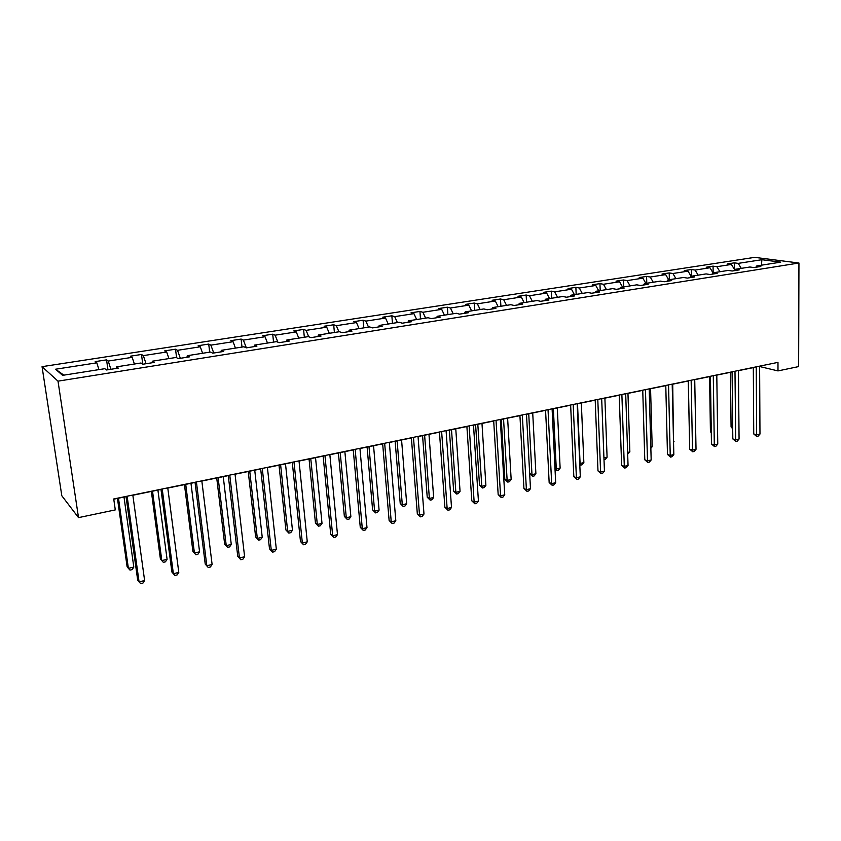 <?xml version="1.0" encoding="UTF-8"?>
<svg xmlns="http://www.w3.org/2000/svg" width="841" height="841" viewBox="0 0 841 841"><rect width="100%" height="100%" fill="white"/><g stroke="black" fill="none" stroke-linecap="round" stroke-linejoin="round"><path stroke-width="1.26" d="M58.008 381.152L78.518 517.625L61.813 495.759L42.05 366.665L754.671 257.357L798.95 263.012L58.008 381.152L42.05 366.665M98.944 369.62L96.82 362.828L95.18 361.619L106.565 359.864L107.942 369.756M63.821 375.149L55.569 369.22L96.82 362.828M110.875 369.294L108.258 361.052L106.565 359.864M108.258 361.052L132.195 357.341L130.387 356.185L141.488 354.471L142.77 364.164M146.05 363.722L143.338 355.617L141.488 354.471M143.338 355.617L166.665 352.001L164.71 350.876L175.527 349.204L176.589 357.677M180.331 358.308L177.525 350.319L175.527 349.204M177.525 350.319L200.274 346.786L198.171 345.704L208.726 344.074L209.682 352.158M213.751 353.02L210.87 345.146L208.726 344.074M210.87 345.146L233.062 341.709L230.812 340.668L241.115 339.07L241.998 347.07M246.35 347.859L243.396 340.1L241.115 339.07M243.396 340.1L265.041 336.747L262.665 335.738L272.715 334.192L273.546 342.098M277.898 342.192L275.123 335.181L272.715 334.192M275.123 335.181L296.253 331.911L293.761 330.934L303.569 329.42L304.337 337.241M308.71 336.736L306.103 330.376L303.569 329.42M306.103 330.376L326.718 327.181L324.111 326.245L333.688 324.763L334.403 332.5M338.923 331.785L336.337 325.688L333.688 324.763M336.337 325.688L356.479 322.566L353.756 321.672L363.102 320.221L363.764 327.874M368.505 327.128L365.867 321.115L363.102 320.221M365.867 321.115L385.535 318.066L382.708 317.194L391.843 315.785L392.453 323.354M397.394 322.576L394.713 316.637L391.843 315.785M394.713 316.637L413.93 313.661L411.007 312.82L419.932 311.443L420.489 318.928M425.62 318.119L422.897 312.274L419.932 311.443M422.897 312.274L441.683 309.362L438.655 308.552L447.391 307.196L447.896 314.608M453.204 313.777L450.44 307.995L447.391 307.196M450.44 307.995L468.805 305.146L465.693 304.368L474.229 303.054L474.692 310.382M480.179 309.52L477.373 303.822L474.229 303.054M477.373 303.822L495.328 301.036L492.132 300.279L500.479 298.997L500.9 306.261M506.545 305.367L503.706 299.743L500.479 298.997M503.706 299.743L521.273 297.02L517.993 296.284L526.161 295.023L526.54 302.213M532.342 301.299L529.462 295.748L526.161 295.023M529.462 295.748L546.65 293.078L543.297 292.374L551.286 291.144L551.622 298.261M557.572 297.325L554.661 291.838L551.286 291.144M554.661 291.838L571.481 289.23L568.053 288.558L575.875 287.349L576.169 294.392M582.256 293.435L579.323 288.011L575.875 287.349M579.323 288.011L595.785 285.467L592.285 284.805L599.948 283.627L600.201 290.597M606.424 289.619L603.46 284.269L599.948 283.627M603.46 284.269L619.575 281.777L616.011 281.146L623.517 279.979L623.738 286.897M630.077 285.898L627.092 280.61L623.517 279.979M627.092 280.61L642.871 278.161L639.244 277.551L646.592 276.416L646.782 283.259M653.247 282.24L650.24 277.025L646.592 276.416M650.24 277.025L665.683 274.629L662.004 274.04L669.205 272.926L669.362 279.706M675.933 278.665L672.905 273.504L669.205 272.926M672.905 273.504L688.043 271.159L684.301 270.592L691.355 269.498L691.481 276.216M698.156 275.165L695.108 270.066L691.355 269.498M695.108 270.066L709.941 267.764L706.146 267.217L713.063 266.145L713.157 272.905M719.938 271.727L716.868 266.692L713.063 266.145M716.868 266.692L731.397 264.431L727.56 263.906L734.33 262.855L734.403 269.299M741.278 268.363L738.188 263.38L734.33 262.855M738.188 263.38L761.872 259.711L780.721 262.15L756.795 265.924L760.832 266.471L753.957 267.554L749.93 266.996L735.234 269.32L739.228 269.887L732.206 271.002L728.232 270.424L713.242 272.789L717.173 273.378L710.014 274.513L706.093 273.914L690.776 276.321L694.655 276.941L687.339 278.098L683.481 277.477L667.838 279.937L671.665 280.579L664.19 281.756L660.385 281.115L644.406 283.638L648.169 284.29L640.537 285.498L636.795 284.836L620.479 287.412L624.169 288.085L616.369 289.325L612.69 288.631L596.017 291.259L599.644 291.964L591.665 293.236L588.059 292.521L571.018 295.202L574.571 295.937L566.413 297.22L562.881 296.484L545.462 299.228L548.931 299.995L540.595 301.309L537.147 300.542L519.317 303.349L522.713 304.137L514.187 305.483L510.813 304.694L492.584 307.564L495.896 308.384L487.17 309.761L483.89 308.941L465.231 311.874L468.458 312.726L459.522 314.135L456.327 313.283L437.236 316.29L440.369 317.162L431.223 318.613L428.132 317.73L408.579 320.81L411.606 321.714L402.24 323.196L399.254 322.282L379.238 325.435L382.15 326.371L372.563 327.895L369.683 326.939L349.183 330.166L351.99 331.144L342.161 332.7L339.396 331.711L318.392 335.023L321.073 336.043L311.002 337.63L308.363 336.61L286.834 339.995L289.388 341.047L279.065 342.686L276.552 341.625L254.476 345.104L256.894 346.187L246.308 347.869L243.932 346.765L221.299 350.329L223.58 351.464L212.72 353.178L210.492 352.032L187.27 355.69L189.393 356.868L178.25 358.634L176.168 357.446L152.337 361.199L154.313 362.418L142.865 364.227L140.952 362.997L116.489 366.855L118.287 368.116L106.544 369.977L104.799 368.694L62.591 375.349L55.569 369.22M759.623 366.529L777.988 370.913L777.978 362.376L113.735 498.965L115.291 509.909L78.518 517.625M116.3 368.432L116.489 366.855M134.392 364.027L132.195 357.341M152.095 362.765L152.337 361.199M168.936 358.581L166.665 352.001M186.965 357.257L187.27 355.69M202.618 353.273L200.274 346.786M220.941 351.874L221.299 350.329M235.459 348.1L233.062 341.709M254.066 346.639L254.476 345.104M267.501 343.044L265.041 336.747M286.382 341.53L286.834 339.995M298.776 338.114L296.253 331.911M317.887 336.537L318.392 335.023M329.294 333.309L326.718 327.181M348.637 331.68L349.183 330.166M359.096 328.61L356.479 322.566M378.65 326.928L379.238 325.435M388.206 324.016L385.535 318.066M407.959 322.292L408.579 320.81M416.642 319.538L413.93 313.661M436.574 317.761L437.236 316.29M444.437 315.154L441.683 309.362M464.537 313.346L465.231 311.874M471.601 310.876L468.805 305.146M491.859 309.025L492.584 307.564M498.156 306.692L495.328 301.036M518.561 304.799L519.317 303.349M524.132 302.592L521.273 297.02M544.663 300.668L545.462 299.228M549.541 298.587L546.65 293.078M570.198 296.631L571.018 295.202M574.403 294.665L571.481 289.23M595.165 292.679L596.017 291.259M598.729 290.839L595.785 285.467M619.596 288.81L620.479 287.412M622.55 287.075L619.575 281.777M643.512 285.025L644.406 283.638M645.877 283.406L642.871 278.161M666.913 281.325L667.838 279.937M668.711 279.801L665.683 274.629M689.83 277.698L690.776 276.321M691.081 276.279L688.043 271.159M712.274 274.155L713.242 272.789M713.094 272.978L709.941 267.764M734.256 270.676L735.234 269.32M734.792 269.929L731.397 264.431M755.786 267.27L756.795 265.924M777.988 370.913L798.645 366.581L798.95 263.012M113.766 499.176L126.045 496.642M132.846 495.244L160.999 489.451M167.79 488.053L195.07 482.45M201.84 481.052L228.279 475.617M235.049 474.219L260.678 468.952M267.427 467.564L292.29 462.445M299.028 461.057L323.144 456.095M329.861 454.718L353.262 449.903M359.959 448.526L382.666 443.859M389.341 442.482L411.396 437.951M418.051 436.574L439.454 432.169M446.098 430.802L466.892 426.534M473.504 425.168L493.699 421.015M500.29 419.659L519.917 415.622M526.487 414.266L545.567 410.345M552.106 408.999L570.65 405.183M577.168 403.848L595.197 400.137M601.693 398.802L619.228 395.196M625.693 393.861L642.745 390.35M649.189 389.026L665.778 385.62M672.201 384.295L688.337 380.973M694.729 379.659L710.435 376.432M716.805 375.118L732.091 371.974M738.43 370.671L753.315 367.612M761.494 265.178L761.872 259.711M753.315 367.443L753.736 433.956L756.648 434.85L756.248 366.844M759.97 434.061L758.109 436.185L756.784 436.5L756.648 434.85L759.97 434.061L759.623 366.15M756.784 436.5L753.736 433.956M730.461 372.311L731.071 426.923L732.69 427.428M732.7 428.815L731.071 426.923M732.091 371.806L732.816 438.918L735.686 439.843L734.992 371.217M739.071 439.034L737.21 441.168L735.864 441.493L735.686 439.843L739.071 439.034L738.43 370.503M735.864 441.493L732.816 438.918M710.435 376.263L711.465 443.985L714.303 444.931L713.294 375.675M717.762 444.111L715.901 446.256L714.524 446.592L714.303 444.931L717.762 444.111L716.795 374.949M714.524 446.592L711.465 443.985M709.573 376.61L710.424 431.706L711.286 431.98M711.297 432.716L710.424 431.706M688.264 380.994L689.441 436.595M688.337 380.805L689.694 449.147L692.49 450.124L691.144 380.227M696.022 449.283L694.161 451.449L692.753 451.785L692.49 450.124L696.022 449.283L694.729 379.491M692.753 451.785L689.694 449.147M673.536 441.788L672.716 384.19M674.04 441.672L673.546 442.261M665.778 385.441L667.47 454.424L670.235 455.423L668.542 384.873M673.83 454.571L671.97 456.758L670.529 457.094L670.235 455.423L673.83 454.571L672.19 384.127M670.529 457.094L667.47 454.424M650.818 447.055L652.174 446.75L650.566 388.742M652.174 446.75L650.85 448.316M642.745 390.182L644.784 459.806L647.507 460.836L645.457 389.625M651.176 459.964L649.326 462.161L647.854 462.508L647.507 460.836L651.176 459.964L649.189 388.857M647.854 462.508L644.784 459.806M627.628 452.447L629.856 451.922L627.964 393.399M629.856 451.922L627.68 454.172M619.218 395.018L621.625 465.304L624.295 466.356L621.877 394.471M628.048 465.462L626.198 467.691L624.695 468.048L624.295 466.356L628.048 465.462L625.693 393.693M624.695 468.048L621.625 465.304M603.933 457.946L607.086 457.21L604.889 398.14M607.086 457.21L605.299 459.386L604.006 459.68M595.197 399.959L597.983 470.907L600.6 472.001L597.793 399.422M604.437 471.086L602.587 473.325L601.052 473.693L600.6 472.001L604.437 471.086L601.683 398.623M601.052 473.693L597.983 470.907M577.515 403.775L580.08 463.486L583.854 462.603L581.331 402.986M579.733 463.338L580.563 465.147L579.796 464.831M583.854 462.603L582.067 464.8L580.563 465.147M570.64 405.005L573.825 476.647L576.4 477.762L573.184 404.489M580.311 476.826L578.461 479.086L576.905 479.465L576.4 477.762L580.311 476.826L577.168 403.669M576.905 479.465L573.825 476.647M553.378 408.737L556.279 469.005L560.127 468.111L557.289 407.938M554.976 468.448L556.279 469.005L556.805 470.676L555.018 469.32M560.127 468.111L558.34 470.319L556.805 470.676M545.557 410.166L549.152 482.503L551.675 483.649L548.027 409.662M555.67 482.702L553.83 484.973L552.232 485.352L551.675 483.649L555.67 482.702L552.095 408.821M552.232 485.352L549.152 482.503M528.737 413.804L531.975 474.65L535.896 473.735L532.721 412.984M529.672 473.599L531.975 474.65L532.553 476.332L529.683 473.672M535.896 473.735L534.119 475.964L532.553 476.332M519.917 415.443L523.932 488.484L526.403 489.662L522.324 414.949M530.482 488.695L528.642 490.986L527.013 491.375L526.403 489.662L530.482 488.695L526.477 414.087M527.013 491.375L523.932 488.484M501.278 419.459L504.81 479.296L507.144 480.411L511.16 479.486L507.617 418.156M503.549 418.986L507.144 480.411L507.785 482.103L504.81 479.296M511.16 479.486L509.383 481.725L507.785 482.103M493.688 420.836L498.166 494.603L500.563 495.812L496.032 420.353M504.747 494.823L502.907 497.136L501.236 497.536L500.563 495.812L504.747 494.823L500.279 419.48M501.236 497.536L498.166 494.603M475.607 424.737L479.507 485.152L481.788 486.298L485.888 485.352L481.977 423.422M477.814 424.285L481.788 486.298L482.482 487.99L479.507 485.152M485.888 485.352L484.122 487.612L482.482 487.99M466.881 426.345L471.812 500.847L474.156 502.098L469.141 425.882M478.424 501.089L476.595 503.412L474.892 503.822L474.156 502.098L478.424 501.089L473.494 424.989M474.892 503.822L471.812 500.847M449.378 430.129L453.656 491.133L455.864 492.321L460.059 491.344L455.769 428.815M451.512 429.688L455.864 492.321L456.621 494.014L453.656 491.133M460.059 491.344L458.292 493.625L456.621 494.014M439.444 431.99L444.868 507.239L447.149 508.532L441.63 431.538M451.512 507.491L449.693 509.846L447.948 510.256L447.149 508.532L451.512 507.491L446.077 430.624M447.948 510.256L444.868 507.239M422.571 435.649L427.228 497.252L429.383 498.471L433.662 497.473L428.973 434.334M424.621 435.228L429.383 498.471L430.203 500.174L427.228 497.252M433.662 497.473L431.906 499.775L430.203 500.174M411.375 437.762L417.315 513.788L419.512 515.112L413.478 437.331M423.99 514.04L422.171 516.416L420.384 516.847L419.512 515.112L423.99 514.04L418.03 436.384M420.384 516.847L417.315 513.788M395.144 441.283L400.221 503.496L402.303 504.758L406.687 503.738L401.577 439.969M397.12 440.884L402.303 504.758L403.186 506.461L400.221 503.496M406.687 503.738L404.931 506.061L403.186 506.461M382.655 443.67L389.12 520.474L391.244 521.841L384.663 443.249M395.817 520.747L394.019 523.144L392.19 523.575L391.244 521.841L395.817 520.747L389.33 442.292M392.19 523.575L389.12 520.474M367.107 447.055L372.605 509.888L374.613 511.181L379.091 510.14L373.551 445.73M368.999 446.666L374.613 511.181L375.57 512.894L372.605 509.888M379.091 510.14L377.357 512.484L375.57 512.894M353.241 449.714L360.263 527.318L362.313 528.726L355.165 449.315M366.991 527.612L365.194 530.03L363.323 530.471L362.313 528.726L366.991 527.612L359.937 448.337M363.323 530.471L360.263 527.318M338.408 452.963L344.358 516.427L346.292 517.762L350.876 516.689L344.873 451.628M340.216 452.584L346.292 517.762L347.312 519.475L344.358 516.427M350.876 516.689L349.141 519.055L347.312 519.475M323.123 455.906L330.723 534.329L332.689 535.78L324.952 455.528M337.483 534.634L335.696 537.073L333.782 537.525L332.689 535.78L337.483 534.634L329.84 454.529M333.782 537.525L330.723 534.329M309.057 458.997L315.459 523.113L317.32 524.49L322.008 523.396L315.533 457.662M310.771 458.65L317.32 524.49L318.413 526.214L315.459 523.113M322.008 523.396L320.284 525.772L318.413 526.214M292.269 462.245L300.479 541.509L302.361 543.002L293.993 461.898M307.27 541.825L305.493 544.285L303.527 544.758L302.361 543.002L307.27 541.825L299.007 460.868M303.527 544.758L300.479 541.509M279.002 465.178L285.898 529.956L287.675 531.365L292.468 530.25L285.498 463.843M280.621 464.852L287.675 531.365L288.841 533.099L285.898 529.956M292.468 530.25L290.755 532.658L288.841 533.099M260.657 468.752L269.498 548.858L271.296 550.392L262.276 468.416M276.321 549.194L274.555 551.675L272.547 552.159L271.296 550.392L276.321 549.194L267.406 467.365M272.547 552.159L269.498 548.858M248.232 471.507L255.632 536.968L257.325 538.419L262.234 537.273L254.739 470.172M249.745 471.202L257.325 538.419L258.576 540.153L255.632 536.968M262.234 537.273L260.531 539.691L258.576 540.153M228.258 475.417L237.761 556.385L239.454 557.972L229.761 475.102M244.615 556.742L242.86 559.244L240.799 559.738L239.454 557.972L244.615 556.742L235.028 474.019M240.799 559.738L237.761 556.385M216.726 477.993L224.652 544.138L226.25 545.63L231.275 544.463L223.243 476.647M218.124 477.699L226.25 545.63L227.575 547.375L224.652 544.138M231.275 544.463L229.582 546.902L227.575 547.375M195.038 482.24L205.236 564.111L206.823 565.741L196.416 481.956M212.111 564.479L210.376 567.002L208.263 567.507L206.823 565.741L212.111 564.479L201.819 480.852M208.263 567.507L205.236 564.111M184.442 484.637L192.915 551.486L194.418 553.021L199.569 551.822L190.97 483.291M185.724 484.363L194.418 553.021L195.837 554.766L192.915 551.486M199.569 551.822L197.898 554.282L195.837 554.766M160.967 489.252L171.89 572.017L173.372 573.699L162.218 488.989M178.797 572.416L177.073 574.96L174.907 575.475L173.372 573.699L178.797 572.416L167.758 487.854M174.907 575.475L171.89 572.017M151.359 491.438L160.41 559.002L161.808 560.59L167.086 559.36L157.908 490.093M152.526 491.197L161.808 560.59L163.322 562.335L160.41 559.002M167.086 559.36L165.425 561.851L163.322 562.335M126.013 496.432L137.693 580.132L139.07 581.867L127.138 496.211M144.62 580.542L142.917 583.118L140.699 583.643L139.07 581.867L144.62 580.542L132.815 495.034M117.446 498.419L127.107 566.718L128.389 568.348L133.803 567.086L124.005 497.063M118.486 498.198L128.389 568.348L129.998 570.103L132.163 569.599L133.803 567.086"/></g></svg>
